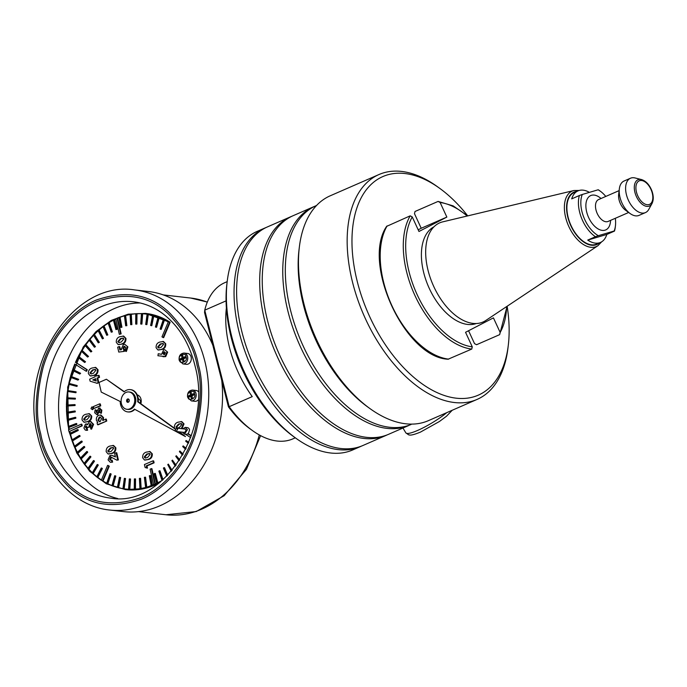 <?xml version="1.0" encoding="UTF-8"?>
<svg xmlns="http://www.w3.org/2000/svg" width="687" height="687" viewBox="0 0 687 687"><rect width="100%" height="100%" fill="white"/><g stroke="black" fill="none" stroke-linecap="round" stroke-linejoin="round"><path stroke-width="1.03" d="M433.832 286.668A54.101 30.906 -113.6 0 1 442.686 221.867L573.885 190.522A30.254 17.287 -113.6 0 0 568.93 226.762A30.254 17.287 -113.6 0 0 597.948 245.697L485.718 320.528A54.101 30.906 -113.6 0 1 433.832 286.668M476.211 323.543A52.822 30.176 -113.6 0 1 429.358 288.566A52.822 30.176 -113.6 0 1 434.012 226.787M471.754 349.073A78.378 44.775 -113.6 0 1 415.085 295.839A78.378 44.775 -113.6 0 1 410.199 215.838L386.601 226.384C361.534 263.276 405.004 357.463 448.087 359.215L471.754 349.073L472.278 346.858L465.546 332.293L493.429 317.875L500.162 332.439L499.638 334.655L476.572 344.719L474.519 343.62L468.568 330.73M418.194 229.819L421.217 228.264L414.484 213.7L415.008 211.484L438.083 201.42L440.127 202.51L446.851 217.083L418.967 231.493L412.243 216.929A76.669 43.805 66.4 0 0 417.232 294.835A76.669 43.805 66.4 0 0 472.278 346.858M507.109 306.265L499.638 334.655M467.692 215.89L453.162 205.885L438.083 201.42M410.199 215.838L412.243 216.929M446.851 217.083L421.217 228.264M227.182 281.636L224.743 282.7A85.188 48.674 66.4 0 0 204.743 310.18L226.075 300.872M228.436 406.833L229.183 406.687A85.188 48.674 66.4 0 0 252.206 430.388L249.905 428.722A81.787 46.725 -113.6 0 1 228.436 406.833L204.546 312.499L204.743 310.18L229.183 406.687L252.249 396.622A85.188 48.674 -113.6 0 1 226.392 308.025M252.206 430.388A85.188 48.674 66.4 0 0 279.171 441.209A85.188 48.674 66.4 0 0 292.868 438.873L295.298 437.808M387.228 434.862A119.272 68.142 -113.6 0 1 385.957 435.446A119.272 68.142 -113.6 0 1 281.447 365.226A119.272 68.142 -113.6 0 1 278.089 225.405A119.272 68.142 -113.6 0 1 290.592 216.8A119.272 68.142 -113.6 0 1 291.881 216.259M361.594 446.043A119.272 68.142 -113.6 0 1 360.323 446.627A119.272 68.142 -113.6 0 1 255.804 376.407A119.272 68.142 -113.6 0 1 252.455 236.586A119.272 68.142 -113.6 0 1 264.959 227.981A119.272 68.142 -113.6 0 1 266.247 227.449M408.052 425.803L408.859 425.459A119.272 68.142 -113.6 0 1 304.444 355.016A119.272 68.142 -113.6 0 1 301.164 215.34A119.272 68.142 -113.6 0 1 313.667 206.735A119.272 68.142 -113.6 0 1 314.955 206.203M295.711 438.108L293.409 436.443A115.863 66.192 -113.6 0 1 226.899 283.954L227.242 281.129A119.272 68.142 66.4 0 0 295.711 438.108A119.272 68.142 66.4 0 0 352.629 449.976L360.323 446.627M264.959 227.981L257.264 231.339A119.272 68.142 66.4 0 0 244.761 239.935A119.272 68.142 66.4 0 0 227.242 281.129M467.735 215.881A119.272 68.142 66.4 0 0 439.809 188.418A119.272 68.142 66.4 0 0 370.379 185.147A119.272 68.142 66.4 0 0 380.048 336.355A119.272 68.142 66.4 0 0 490.75 386.592A119.272 68.142 66.4 0 0 508.277 345.398A119.272 68.142 66.4 0 0 507.143 306.239M508.277 345.398L507.933 348.215A122.681 70.083 -113.6 0 1 489.908 390.585A122.681 70.083 -113.6 0 1 477.044 399.43A122.681 70.083 -113.6 0 1 369.546 327.21A122.681 70.083 -113.6 0 1 366.094 183.386A122.681 70.083 -113.6 0 1 378.958 174.541A122.681 70.083 -113.6 0 1 437.507 186.752L439.809 188.418M408.181 425.751L388.524 434.33A119.272 68.142 -113.6 0 1 284.006 364.101A119.272 68.142 -113.6 0 1 280.657 224.28A119.272 68.142 -113.6 0 1 293.16 215.684L313.667 206.735M385.957 435.446L362.891 445.511A119.272 68.142 -113.6 0 1 258.372 375.291A119.272 68.142 -113.6 0 1 255.014 235.461A119.272 68.142 -113.6 0 1 267.518 226.865L290.592 216.8M477.044 399.43L428.336 420.676A122.681 70.083 -113.6 0 1 369.786 408.464A122.681 70.083 -113.6 0 1 299.36 247.002A122.681 70.083 -113.6 0 1 317.385 204.632A122.681 70.083 -113.6 0 1 330.249 195.786L378.958 174.541M411.075 424.489A119.272 68.142 -113.6 0 1 301.258 341.722A119.272 68.142 -113.6 0 1 316.226 205.619L316.57 205.465M369.786 408.464L367.485 406.798A119.272 68.142 -113.6 0 1 299.017 249.828L299.36 247.002M128.297 402.238A1.7 1.331 -83.5 0 0 127.559 399.027A1.7 1.331 -83.5 0 0 128.297 402.238A1.7 1.331 96.5 0 1 128.624 399.147A1.7 1.331 96.5 0 1 128.632 399.147M129.8 408.851A8.725 6.801 -83.5 0 0 134.738 399.568A8.725 6.801 -83.5 0 0 128.916 391.968A8.725 6.801 -83.5 0 0 126.047 392.414A8.725 6.801 -83.5 0 0 121.118 401.706A8.725 6.801 -83.5 0 0 126.932 409.306A8.725 6.801 -83.5 0 0 129.8 408.851M128.916 391.968L129.98 392.088A8.725 6.801 96.5 0 1 135.803 399.688A8.725 6.801 96.5 0 1 130.865 408.971A8.725 6.801 96.5 0 1 127.997 409.426L126.932 409.306M175.202 429.109L137.675 401.732A11.224 8.742 -83.5 0 0 130.264 389.606A11.224 8.742 -83.5 0 0 126.58 390.19A11.224 8.742 -83.5 0 0 124.098 391.83L106.399 379.241L99.031 382.453L101.229 392.079L120.208 401.483A11.224 8.742 -83.5 0 0 127.713 411.899A11.224 8.742 -83.5 0 0 134.429 409.134L185.456 436.589L178.886 431.797M124.295 391.65L106.399 379.241M175.314 428.868L138.207 401.792A11.224 8.742 -83.5 0 0 130.796 389.666A11.224 8.742 -83.5 0 0 130.53 389.641M185.456 436.589L179.419 431.857M127.98 411.925A11.224 8.742 -83.5 0 0 128.246 411.96A11.224 8.742 -83.5 0 0 134.815 409.34M138.207 401.792L137.675 401.732M212.833 345.235A110.762 86.304 -83.5 0 0 148.469 291.494L134.669 289.923C73.646 280.03 18.712 364.531 37.622 435.773C46.355 475.945 75.544 506.594 109.508 510.012L109.508 510.012A110.762 86.304 -83.5 0 0 205.413 363.621A110.762 86.304 -83.5 0 0 134.669 289.923M117.752 498.539A98.834 77.004 96.5 0 1 61.529 433.978A98.834 77.004 96.5 0 1 140.114 302.958M187.663 353.479A5.453 4.251 96.5 0 1 191.149 357.111A5.453 4.251 96.5 0 1 186.426 364.316L182.862 363.912A5.453 4.251 -83.5 0 0 187.585 356.699A5.453 4.251 -83.5 0 0 184.099 353.075L187.663 353.479M192.54 390.053C188.839 390.456 187.182 392.818 187.577 397.146L191.304 400.89A5.453 4.251 -83.5 0 0 196.027 393.685A5.453 4.251 -83.5 0 0 192.54 390.053L196.104 390.465A5.453 4.251 96.5 0 1 198.285 391.573M137.211 394.87A6.818 5.307 96.5 0 1 141.015 399.31A6.818 5.307 96.5 0 1 140.835 403.716M145.721 313.427A88.666 69.086 96.5 0 1 145.962 313.452A88.666 69.086 96.5 0 1 170.161 322.289L169.414 322.718L169.629 322.229L145.429 313.392L128.177 314.182L111.371 320.365L96.051 331.572L83.161 347.107L67.661 387.09L68.657 430.577L76.764 453.008L89.662 471.23L106.287 483.76L125.283 489.573L143.051 488.68L160.32 482.059M159.015 483.116A88.666 69.086 96.5 0 1 125.815 489.633A88.666 69.086 96.5 0 1 125.558 489.608M182.399 432.2L184.494 434.15L187.448 429.65L185.267 427.383L182.785 428.808M185.267 427.383L187.388 427.623A3.409 2.654 96.5 0 1 189.569 429.89L188.332 433.858L191.304 435.747M138.181 398.374L140.569 400.667L140.311 403.329M177.675 429.238L176.585 428.104L175.108 430.354L176.198 431.488L177.675 429.238M176.585 428.104L185.078 429.074L186.16 430.208L184.691 432.458L176.198 431.488M109.508 510.012L123.308 511.592A110.762 86.304 -83.5 0 0 221.764 380.469M197.109 365.493C202.038 382.298 201.291 404.154 194.876 431.067C187.637 457.413 167.877 486.302 141.256 497.517C112.625 507.444 88.795 503.485 69.756 485.64C53.328 468.697 43.65 451.385 40.705 433.712C35.776 416.906 36.523 395.051 42.938 368.146C50.177 341.791 69.937 312.903 96.558 301.687C125.189 291.76 149.019 295.719 168.057 313.573C184.485 330.516 194.163 347.82 197.109 365.493M99.632 403.862L100.311 403.939L100.749 405.862L93.827 408.507L93.389 406.584L99.632 403.862L100.07 405.785L93.827 408.507M92.419 407.082L93.733 407.855L92.505 409.641L90.976 408.696L91.74 407.005L92.882 407.005M99.735 410.07L97.674 414.596L96.97 414.708L94.669 412.758L95.167 409.735L96.438 410.465L96.077 412.054L96.618 412.569L98.619 408.078L100.104 408.018M95.167 409.735L97.116 410.543L96.755 412.131L97.296 412.647M99.297 408.155L101.839 410.105L101.401 413.265L99.426 412.475L99.727 410.62L99.057 409.993L98.447 411.874L99.126 411.951M103.557 417.653L102.878 417.576L102.621 420.358L106.305 419.122L106.743 421.045L98.198 424.772L97.52 424.695L97.082 422.771L97.786 422.471L96.403 420.341C96.103 417.876 96.901 416.176 98.808 415.231L100.989 415.051L103.557 417.653L103.299 420.435M152.986 460.831L153.665 460.908L154.103 462.832L146.975 465.941L147.482 468.13L145.112 467.529L144.433 464.558L152.986 460.831L153.424 462.755L154.103 462.832M88.125 421.612L83.831 422.144L82.045 419.929C81.925 416.923 83.144 415.051 85.703 414.295L89.413 413.694L91.697 416.03C91.852 419.001 90.658 420.856 88.125 421.612L84.51 422.222M83.831 422.144L84.664 422.265M124.914 346.403L123.566 348.567L124.399 349.597L124.476 351.34L118.765 352.07L117.649 347.201L119.074 346.574L119.839 349.932L121.547 349.64L121.316 349.013L123.411 344.539L124.759 344.299L127.885 346.892L126.391 351.452L125.712 351.375L127.198 346.815M119.074 346.574L119.753 346.66L120.474 349.82M124.759 344.299L127.885 346.892M162.175 349.4L157.881 349.932L156.104 347.708C155.983 344.711 157.203 342.839 159.762 342.083L163.463 341.473L165.747 343.818C165.902 346.78 164.708 348.644 162.175 349.4L158.56 350.009M157.881 349.932L158.723 350.044M94.463 375.342L90.169 375.875L88.383 373.651C88.262 370.654 89.482 368.782 92.041 368.026L95.751 367.425L98.035 369.761C98.181 372.732 96.996 374.587 94.463 375.342L90.847 375.952M90.169 375.875L91.002 375.995M112.273 453.386L107.979 453.918L106.193 451.702C106.073 448.705 107.292 446.825 109.851 446.078L113.561 445.468L115.845 447.804C116 450.775 114.806 452.639 112.273 453.386L108.658 453.995M107.979 453.918L108.812 454.038M174.515 428.284L174.386 427.821C174.266 424.824 175.486 422.943 178.045 422.187L181.754 421.586L184.03 423.922L181.961 428.714M116.069 452.716L116.747 452.793L118.37 459.929L116.919 460.187L111.414 457.319L110.435 457.43L109.619 459.328L110.616 460.281L111.492 460.144L111.929 462.059L110.358 462.308L108.065 459.886L109.894 455.558L111.638 455.335L115.459 456.941L114.643 453.343L116.069 452.716L117.692 459.852L116.919 460.187M111.741 457.379L110.298 459.405L110.985 460.281M111.492 460.144L112.17 460.221L112.608 462.136L110.358 462.308M111.638 455.335L115.39 456.623M98.404 375.36L99.091 375.437L99.529 377.352L97.769 378.116L98.808 382.642L97.253 383.32L90.1 381.182L89.645 379.181L95.227 376.742L95.012 375.78L96.438 375.162L96.652 376.124L98.404 375.36L98.842 377.275L97.09 378.039L97.769 378.116M96.438 375.162L97.253 375.858M167.645 352.122L164.743 349.726L167.645 352.122L165.73 356.596L163.497 356.682M164.743 349.726L163.558 349.923L161.591 354.337L158.233 353.745L161.582 354.294M122.372 344.007L118.078 344.539L116.301 342.324C116.172 339.318 117.4 337.446 119.959 336.69L123.66 336.089L125.944 338.425C126.099 341.396 124.905 343.251 122.372 344.007L118.757 344.616M118.078 344.539L118.911 344.659M90.59 423.716L89.619 426.988L87.515 427.537L85.987 425.94L85.428 427.374L86.485 428.284L86.923 430.208L85.231 430.045L83.891 428.027L85.454 424.059L87.575 424.712L89.31 421.775L90.486 421.578L92.917 424.283L90.882 429.083L90.444 427.159L91.362 424.849L89.731 423.707L88.941 426.91L87.515 427.537M86.339 425.888L86.115 427.451L87.163 428.362L87.601 430.285L85.909 430.122M86.304 423.922L87.61 424.214M90.83 421.646L93.595 424.36L91.56 429.16L90.882 429.083M148.718 459.44L144.425 459.972L142.647 457.757C142.527 454.76 143.746 452.888 146.305 452.132L150.006 451.522L152.291 453.858C152.445 456.829 151.252 458.693 148.718 459.44L145.103 460.058M144.425 459.972L145.266 460.092M198.174 399.903A5.453 4.251 96.5 0 1 194.868 401.302L191.304 400.89M169.947 322.778L163.661 337.635L163.128 337.575L161.969 336.836L168.255 321.98L164.047 319.61L160.689 329.305L161.222 329.365L164.519 319.85M159.264 317.446L156.576 327.278L156.043 327.218L158.774 317.248L163.437 319.309L160.088 328.996L160.689 329.305M153.854 315.608L151.784 325.698L151.252 325.638L153.338 315.462L158.147 317.008L155.417 326.978L156.043 327.218M148.306 314.354L146.881 324.642L146.348 324.582L147.782 314.268L152.694 315.29L150.608 325.466L151.252 325.638M145.627 313.968A88.116 68.657 -83.5 0 0 142.664 313.727L141.908 324.109L140.715 324.015L141.908 324.109M141.47 313.676A88.116 68.657 -83.5 0 0 136.979 313.719L136.885 324.101L135.691 324.075L136.885 324.101M135.777 313.796A88.116 68.657 -83.5 0 0 131.286 314.32L131.87 324.625L130.667 324.668L131.87 324.625M130.092 314.517A88.116 68.657 -83.5 0 0 125.618 315.513L126.872 325.672L125.678 325.784L126.872 325.672M124.45 315.831A88.116 68.657 -83.5 0 0 120.019 317.291L121.934 327.235L120.757 327.424L121.934 327.235M118.894 317.729A88.116 68.657 -83.5 0 0 117.58 318.261L121.144 333.848L119.332 334.346L121.144 333.848M115.837 319.034A88.116 68.657 -83.5 0 0 114.531 319.653L117.099 329.313L115.931 329.562L117.099 329.313M113.449 320.194A88.116 68.657 -83.5 0 0 109.199 322.564L112.385 331.881L111.242 332.19L112.385 331.881M108.16 323.208A88.116 68.657 -83.5 0 0 104.038 326.024L107.833 334.921L106.717 335.299L107.833 334.921M103.067 326.746A88.116 68.657 -83.5 0 0 99.1 329.992L103.479 338.416L102.38 338.854L103.479 338.416M98.189 330.799A88.116 68.657 -83.5 0 0 94.402 334.457L99.34 342.349L98.275 342.839L99.34 342.349M93.578 335.316A88.116 68.657 -83.5 0 0 89.997 339.369L95.45 346.686L94.428 347.227L95.45 346.686M89.25 340.288A88.116 68.657 -83.5 0 0 85.909 344.719L91.843 351.392L90.856 351.984L91.843 351.392M85.24 345.664A88.116 68.657 -83.5 0 0 82.157 350.447L88.529 356.441L87.584 357.077L88.529 356.441M81.573 351.426A88.116 68.657 -83.5 0 0 78.773 356.527L85.54 361.809L84.638 362.478L85.54 361.809M78.275 357.515A88.116 68.657 -83.5 0 0 75.939 362.53L87.258 369.718L86.614 371.246L86.081 371.186L86.725 369.658L87.258 369.718M75.201 364.282A88.116 68.657 -83.5 0 0 73.191 369.563L80.619 373.299L79.812 374.029L80.619 373.299M72.856 370.533A88.116 68.657 -83.5 0 0 71.036 376.433L78.713 379.353L77.966 380.109L78.713 379.353M70.778 377.378A88.116 68.657 -83.5 0 0 69.327 383.475L77.202 385.562L77.03 386.395L76.506 386.334L76.669 385.501L77.202 385.562M69.138 384.385A88.116 68.657 -83.5 0 0 68.073 390.645L76.094 391.882L75.974 392.724L75.441 392.663L75.561 391.822L76.094 391.882M67.953 391.513A88.116 68.657 -83.5 0 0 67.274 397.85M67.214 398.735L74.797 399.053L74.857 398.202L75.39 398.262L75.321 399.113L67.214 398.735A88.116 68.657 -83.5 0 0 66.948 405.055M66.94 406L74.557 405.459L74.565 404.609L75.098 404.669L75.089 405.519L66.94 406A88.116 68.657 -83.5 0 0 67.086 412.243M67.146 413.231L74.737 411.839L74.694 410.998L75.218 411.058L75.269 411.899L67.146 413.231A88.116 68.657 -83.5 0 0 67.687 419.353M67.815 420.384L75.33 418.151L75.227 417.318L75.759 417.378L75.862 418.211L67.815 420.384A88.116 68.657 -83.5 0 0 68.743 426.352M68.949 427.408L76.334 424.343L76.18 423.527L76.712 423.587L76.867 424.403L68.949 427.408A88.116 68.657 -83.5 0 0 69.353 429.392M69.782 431.264L81.701 425.768L81.332 424.162L81.865 424.223L82.225 425.828L69.782 431.264A88.116 68.657 -83.5 0 0 70.254 433.179M70.538 434.261L77.743 430.38L77.537 429.59L78.069 429.65L78.275 430.44L70.538 434.261A88.116 68.657 -83.5 0 0 72.212 439.8M72.582 440.882L79.812 435.515L80.078 436.279L72.582 440.882A88.116 68.657 -83.5 0 0 74.591 446.164M75.046 447.237L81.951 441.157L82.26 441.887L75.046 447.237A88.116 68.657 -83.5 0 0 77.391 452.235M77.932 453.283L84.449 446.524L84.802 447.211L77.932 453.283A88.116 68.657 -83.5 0 0 80.585 457.954M81.221 458.976L80.688 458.916L87.172 452.166L86.768 451.522L87.301 451.582L87.704 452.226L81.221 458.976A88.116 68.657 -83.5 0 0 84.157 463.304M84.87 464.275L84.346 464.214L90.401 456.838L89.954 456.237L90.486 456.297L90.933 456.898L84.87 464.275A88.116 68.657 -83.5 0 0 88.073 468.233M88.881 469.144L88.348 469.084L93.93 461.132L93.449 460.582L93.982 460.642L94.463 461.192L88.881 469.144A88.116 68.657 -83.5 0 0 92.324 472.716M93.2 473.549L92.676 473.489L97.752 465.013L97.228 464.524L97.76 464.584L98.275 465.073L93.2 473.549A88.116 68.657 -83.5 0 0 96.867 476.718M97.82 477.474L97.288 477.405L101.822 468.465L101.264 468.027L101.796 468.087L102.354 468.525L97.82 477.474A88.116 68.657 -83.5 0 0 101.393 480.024M102.99 481.046L102.457 480.986L108.744 466.129L108.108 465.451L109.276 466.19L102.99 481.046A88.116 68.657 -83.5 0 0 106.725 483.176M107.799 483.725L107.275 483.665L110.624 473.97L110.023 473.661L110.547 473.721L111.157 474.03L107.799 483.725A88.116 68.657 -83.5 0 0 111.972 485.589M113.097 486.018L112.565 485.958L115.296 475.988L114.669 475.748L115.201 475.808L115.828 476.048L113.097 486.018A88.116 68.657 -83.5 0 0 117.391 487.427M118.55 487.736L118.018 487.676L120.105 477.499L119.461 477.328L119.993 477.388L120.637 477.559L118.55 487.736A88.116 68.657 -83.5 0 0 122.939 488.672M124.115 488.861L123.591 488.801L125.017 478.487L124.364 478.392L125.549 478.547L124.115 488.861A88.116 68.657 -83.5 0 0 125.609 489.067M162.664 480.084L159.47 470.775L158.86 471.153L162.046 480.462L157.34 483.064L154.781 473.403L154.146 473.721L156.705 483.382L154.944 484.206L151.38 468.62L150.101 469.178L153.656 484.764L151.87 485.486L149.955 475.55L149.311 475.79L151.217 485.735L146.288 487.341L145.034 477.182L144.373 477.362L145.627 487.512L140.629 488.603L140.045 478.298L139.375 478.41L139.959 488.706L134.927 489.264L135.021 478.891L134.351 478.933L134.266 489.307L129.242 489.333L129.998 478.959L130.53 479.019L129.774 489.359M135.021 478.891L135.554 478.951L135.459 489.23M140.045 478.298L140.569 478.358L141.144 488.509M145.034 477.182L145.558 477.242L146.786 487.195M149.955 475.55L150.487 475.61L152.351 485.297M151.38 468.62L151.913 468.68L155.408 483.992M154.781 473.403L155.314 473.463L157.795 482.832M159.47 470.775L160.002 470.835L163.042 479.706M167.362 475.541L163.995 467.667L164.528 467.727L167.705 475.181M171.75 470.689L168.324 464.111L172.051 470.32M175.803 465.528L172.437 460.127L176.07 465.168M179.539 460.101L176.284 455.739L179.762 459.749M182.931 454.442L179.857 450.981L183.111 454.116M185.988 448.585L183.128 445.889L186.134 448.285M188.71 442.548L186.065 440.496L188.822 442.282M100.749 405.862L100.07 405.785M92.96 409.564L92.281 409.478L93.054 407.777L93.672 407.846M91.74 407.005L93.054 407.777M99.237 411.204L98.559 411.118M99.383 410.036L99.727 410.62M101.839 410.105L101.161 410.027L100.723 413.188M98.619 408.078L101.161 410.027M96.755 412.131L96.077 412.054L96.618 412.569M97.116 410.543L96.438 410.465M97.674 414.596L96.996 414.519L98.447 411.874M100.302 414.974L102.878 417.576M106.743 421.045L97.52 424.695M105.626 419.044L106.064 420.968M146.975 465.941L146.297 465.855L146.803 468.053M153.424 462.755L146.297 465.855M88.735 413.617L91.697 416.03M91.019 415.953C91.173 418.924 89.98 420.779 87.447 421.535M124.579 346.514L123.9 346.437L124.596 346.317M123.566 348.567L122.887 348.489L123.9 346.437L125.644 347.373L125.214 349.185L125.712 351.375M124.476 351.34L118.765 352.07M124.399 349.597L123.72 349.52L123.789 351.263M122.887 348.489L123.72 349.52M162.785 341.396L165.747 343.818M165.069 343.74C165.224 346.703 164.03 348.567 161.497 349.322M95.072 367.347L98.035 369.761M97.356 369.683C97.502 372.646 96.317 374.509 93.784 375.265M112.883 445.391L115.845 447.804M115.167 447.726C115.322 450.698 114.128 452.561 111.595 453.308M181.067 421.509L184.03 423.922M183.352 423.845L181.282 428.636M118.37 459.929L117.692 459.852M112.608 462.136L111.929 462.059M110.298 459.405L109.619 459.328M111.122 457.508L110.435 457.43M99.529 377.352L98.842 377.275M98.808 382.642L96.575 383.243M97.09 378.039L98.129 382.565M158.233 353.745L157.933 355.746L165.73 356.596M164.099 356.768L162.819 356.605M166.967 352.045L165.052 356.519M122.982 336.012L125.944 338.425M125.266 338.348C125.42 341.319 124.227 343.174 121.693 343.929M89.619 426.988L88.941 426.91M90.409 423.785L89.731 423.707L90.272 423.621M93.595 424.36L92.917 424.283M87.601 430.285L86.923 430.208M86.665 430.371L85.231 430.045M87.163 428.362L86.313 428.284M86.115 427.451L85.428 427.374M149.328 451.445L152.291 453.858M151.612 453.781C151.767 456.752 150.573 458.615 148.04 459.363M169.629 322.229L170.161 322.289M188.332 433.858L186.083 434.339M191.226 435.97L187.8 433.798M190.66 437.55L185.481 434.261M186.065 440.496L185.696 441.226L188.384 443.321M183.128 445.889L182.708 446.584L185.627 449.324M179.857 450.981L179.401 451.634L182.527 455.155M176.284 455.739L175.786 456.348L179.101 460.779M172.437 460.127L171.905 460.676L175.331 466.172M168.324 464.111L167.765 464.61L171.235 471.282M163.995 467.667L163.403 468.105L166.821 476.1M129.998 478.959L129.336 478.925L128.572 489.307L123.591 488.801M125.017 478.487L125.549 478.547M124.364 478.392L122.93 488.706L118.018 487.676M120.105 477.499L120.637 477.559M119.461 477.328L117.374 487.504L112.565 485.958M115.296 475.988L115.828 476.048M114.669 475.748L111.938 485.718L107.275 483.665M110.624 473.97L111.157 474.03M110.023 473.661L106.665 483.356L102.457 480.986M108.744 466.129L109.276 466.19M97.288 477.405L101.298 480.247L107.584 465.391M101.822 468.465L102.354 468.525M101.264 468.027L96.738 476.976L92.676 473.489M97.752 465.013L98.275 465.073M97.228 464.524L92.152 472.999L88.348 469.084M93.93 461.132L94.463 461.192M93.449 460.582L87.859 468.534L84.346 464.214M90.401 456.838L90.933 456.898M89.954 456.237L83.9 463.613L80.688 458.916M87.172 452.166L87.704 452.226M86.768 451.522L80.285 458.272L77.408 453.222M84.278 447.151L84.802 447.211M83.917 446.464L77.047 452.535L74.522 447.177M81.727 441.827L82.26 441.887M81.418 441.097L74.205 446.456L72.049 440.822M79.546 436.219L80.078 436.279M79.28 435.455L71.783 440.066L70.005 434.201M77.743 430.38L78.275 430.44M77.537 429.59L69.799 433.411L69.25 431.196M81.701 425.768L82.225 425.828M68.417 427.348L68.88 429.598L81.332 424.162M76.334 424.343L76.867 424.403M76.18 423.527L68.262 426.533L67.283 420.324M75.33 418.151L75.862 418.211M75.227 417.318L67.18 419.491L66.613 413.17M74.737 411.839L75.269 411.899M74.694 410.998L66.562 412.329L66.416 405.94M74.557 405.459L75.089 405.519M74.565 404.609L66.416 405.09L66.682 398.675M74.797 399.053L75.321 399.113M74.857 398.202L66.742 397.825L67.42 391.427L75.441 392.663M75.561 391.822L68.073 390.645M76.506 386.334L68.623 384.248L67.541 390.585M76.669 385.501L69.327 383.475M77.966 380.109L70.289 377.189L68.794 383.415M78.189 379.293L71.036 376.433M79.812 374.029L72.393 370.302L70.512 376.373M80.087 373.239L73.191 369.563M86.081 371.186L74.763 364.007L72.667 369.503M75.939 362.53L86.725 369.658M84.638 362.478L77.871 357.197L75.415 362.47M85.016 361.74L78.773 356.527M87.584 357.077L81.212 351.083L78.241 356.467M87.996 356.381L82.157 350.447M90.856 351.984L84.922 345.303L81.624 350.387M91.311 351.332L85.909 344.719M94.428 347.227L88.975 339.919L85.377 344.651M94.918 346.626L89.997 339.369M98.275 342.839L93.346 334.947L89.473 339.309M98.808 342.289L94.402 334.457M102.38 338.854L98.001 330.43L93.879 334.397M102.947 338.356L98.567 329.932L99.1 329.992M106.717 335.299L102.913 326.402L98.567 329.932M107.301 334.861L103.505 325.964L104.038 326.024M111.242 332.19L108.048 322.881L103.505 325.964M111.852 331.821L108.666 322.504L109.199 322.564M115.931 329.562L113.372 319.902L108.666 322.504M116.567 329.253L114.008 319.592L114.531 319.653M119.332 334.346L115.768 318.759L114.008 319.592M117.58 318.261L117.056 318.201L120.611 333.788M120.757 327.424L118.842 317.48L117.056 318.201M121.401 327.175L119.495 317.231L120.019 317.291M125.678 325.784L124.424 315.634L119.495 317.231M126.339 325.612L125.086 315.453L125.618 315.513M130.667 324.668L130.083 314.371L125.086 315.453M131.337 324.565L130.753 314.26L131.286 314.32M135.691 324.075L135.786 313.701L130.753 314.26M136.361 324.041L136.447 313.658L136.979 313.719M140.715 324.015L141.47 313.633L136.447 313.658M141.376 324.041L142.14 313.667L142.664 313.727M146.348 324.582L145.696 324.479L147.121 314.165L142.14 313.667M169.414 322.718L163.128 337.575M100.216 421.56L99.366 421.706L97.923 420.135L99.22 417.164L100.087 417.018L101.539 418.555L100.216 421.56M83.574 419.207L86.141 416.219L88.632 415.712L89.49 416.631L87.026 419.602L84.63 420.221L83.574 419.207L84.252 419.285L86.82 416.296L89.31 415.79M157.624 346.995L160.2 344.007L162.682 343.5L163.54 344.41L161.076 347.39L158.688 348.008L157.624 346.995L158.302 347.072L160.878 344.084L163.36 343.577M89.903 372.938L92.479 369.95L94.969 369.443L95.819 370.362L93.363 373.333L90.967 373.951L89.903 372.938L90.581 373.015L93.157 370.027L95.648 369.52M107.722 450.99L110.289 447.993L112.78 447.486L113.638 448.405L111.174 451.385L108.778 452.003L107.722 450.99L108.4 451.067L110.968 448.07L113.458 447.563M175.906 427.099L178.483 424.111L180.964 423.604L181.823 424.523L179.359 427.494L176.971 428.113L175.906 427.099L176.585 427.177L179.161 424.188L181.651 423.681M95.665 378.666L92.762 379.928L96.206 381.027L95.665 378.666M164.536 354.629L163.034 353.805L163.91 351.89L165.438 352.749L163.961 354.732M163.034 353.805L163.712 353.882L164.588 351.967L163.91 351.89L164.502 351.787M117.82 341.602L120.397 338.614L122.879 338.107L123.737 339.026L121.273 341.997L118.885 342.615L117.82 341.602L118.499 341.679L121.075 338.691L123.557 338.184M144.167 457.044L146.743 454.047L149.225 453.549L150.084 454.459L147.619 457.439L145.232 458.057L144.167 457.044L144.845 457.121L147.422 454.133L149.903 453.626M97.923 420.135L98.602 420.212L99.898 417.241L99.22 417.164M99.718 421.706L98.602 420.212M99.898 417.241L100.405 417.095M183.18 357.515L185.112 356.673L185.413 358.004L183.489 358.846L184.039 361.259L182.974 361.731L182.424 359.31L180.492 360.151L180.192 358.82L182.115 357.979L181.566 355.565L182.63 355.102L183.18 357.515L185.353 357.738M86.141 416.219L86.82 416.296M84.973 420.229L84.252 419.285M160.2 344.007L160.878 344.084M159.032 348.008L158.302 347.072M92.479 369.95L93.157 370.027M91.311 373.96L90.581 373.015M110.289 447.993L110.968 448.07M109.13 452.003L108.4 451.067M178.483 424.111L179.161 424.188M177.315 428.121L176.585 427.177M96.171 380.881L92.762 379.928M93.441 380.005L95.751 379.001M164.305 354.707L163.712 353.882M120.397 338.614L121.075 338.691M119.229 342.624L118.499 341.679M146.743 454.047L147.422 454.133M145.575 458.057L144.845 457.121M190.857 396.296L188.934 397.138L188.624 395.798L190.557 394.956L190.007 392.543L191.072 392.079L191.621 394.493L193.554 393.651L193.854 394.991L191.931 395.832L192.48 398.245L191.415 398.709L190.857 396.296L192.068 396.433M182.768 355.703L181.566 355.565M184.099 357.618L184.236 358.219L182.115 357.979M184.236 358.219L182.313 359.061L180.192 358.82M183.627 359.456L182.424 359.31M190.814 396.313L188.624 395.798M191.621 394.493L193.794 394.716M190.007 392.543L191.209 392.681M190.557 394.956L192.678 395.205L192.54 394.604M190.754 396.047L192.678 395.205M641.495 179.565L635.037 177.959A18.747 10.709 66.4 0 0 630.468 178.234A18.747 10.709 66.4 0 0 627.635 198.466A18.747 10.709 66.4 0 0 645.454 212.592A18.747 10.709 66.4 0 0 648.76 209.423L651.98 203.592C653.741 199.994 653.663 195.615 651.74 190.462C649.318 184.605 645.9 180.973 641.495 179.565A14.315 8.175 66.4 0 0 635.844 195.228A14.315 8.175 66.4 0 0 651.98 203.592M630.468 178.234L624.054 181.025A18.747 10.709 66.4 0 0 619.339 188.848A18.747 10.709 66.4 0 0 621.228 201.257A18.747 10.709 66.4 0 0 630.099 213.52A18.747 10.709 66.4 0 0 639.039 215.383L645.454 212.592M619.339 188.848L618.652 194.49A11.928 6.81 66.4 0 0 619.854 202.382A11.928 6.81 66.4 0 0 625.496 210.188L630.099 213.52M605.797 196.43A26.407 15.088 66.4 0 0 600.266 191.166A26.407 15.088 66.4 0 0 598.128 189.784L582.293 194.473A26.407 15.088 66.4 0 0 583.684 217.049A26.407 15.088 66.4 0 0 598.317 235.693L614.152 231.004A26.407 15.088 66.4 0 0 615.432 225.92A26.407 15.088 66.4 0 0 615.329 218.294M582.293 194.473L579.39 195.512A28.115 16.059 66.4 0 0 581.46 217.882A28.115 16.059 66.4 0 0 595.423 236.732L598.317 235.693M579.39 195.512L571.704 198.869A28.115 16.059 -113.6 0 1 578.007 190.883L574.169 192.566A28.115 16.059 66.4 0 0 569.927 222.914A28.115 16.059 66.4 0 0 596.642 244.1L600.49 242.425A28.115 16.059 66.4 0 0 606.793 234.447L587.728 240.089A28.115 16.059 66.4 0 0 600.49 242.425M578.007 190.883A28.115 16.059 -113.6 0 1 589.412 192.369M600.266 191.166L599.116 190.333A28.115 16.059 66.4 0 0 598.463 189.87L598.128 189.784M614.152 231.004L614.487 231.09A28.115 16.059 66.4 0 0 615.26 227.328L615.432 225.92M614.487 231.09L606.793 234.447M587.728 240.089L595.423 236.732M576.831 191.398A28.571 16.325 66.4 0 0 570.88 225.843A28.571 16.325 66.4 0 0 599.313 242.94M387.125 225.903A78.378 44.775 66.4 0 0 392.011 305.904A78.378 44.775 66.4 0 0 448.688 359.138M500.162 332.439A76.669 43.805 66.4 0 0 506.654 306.565M467.16 216.019A76.669 43.805 66.4 0 0 440.127 202.51M452.226 410.259L446.516 416.219L439.44 421.483L420.496 432.08C409.495 436.614 409.263 434.605 408.688 434.871L405.837 432.844A27.265 4.895 -30.9 0 0 417.696 430.397A27.265 4.895 -30.9 0 0 446.722 412.664M163.257 294.903L190.728 298.046A109.061 84.973 96.5 0 1 207.302 302.143M110.865 498.161A98.834 77.004 96.5 0 1 47.738 432.398A98.834 77.004 96.5 0 1 133.321 301.773C143.669 302.976 153.338 306.814 162.304 313.281C178.603 325.415 189.603 343.32 195.306 366.995C212.549 431.582 162.295 507.435 110.865 498.161M259.274 434.923A109.061 84.973 96.5 0 1 165.945 514.752L138.482 511.609M110.306 455.773L110.985 457.499M152.626 314.646L151.956 315.041M198.388 364.934C203.395 381.774 202.639 403.99 196.121 431.582C188.796 458.272 168.693 487.744 141.616 499.123C112.488 509.204 88.262 505.177 68.949 487.049C52.152 469.625 42.311 452.029 39.425 434.27C34.419 417.438 35.174 395.223 41.692 367.622C49.009 340.932 69.121 311.46 96.197 300.082C125.326 290 149.551 294.027 168.865 312.156C185.662 329.58 195.503 347.175 198.388 364.934M114.866 456.348L114.188 456.271M186.083 356.982C188.367 361.353 179.47 365.235 179.522 359.842C177.237 355.471 186.134 351.598 186.083 356.982M194.524 393.96C196.8 398.331 187.903 402.213 187.963 396.828C185.679 392.457 194.576 388.576 194.524 393.96M651.439 190.522A12.838 7.334 66.4 0 0 639.717 180.664A12.838 7.334 66.4 0 0 637.296 194.704A12.838 7.334 66.4 0 0 649.009 204.563A12.838 7.334 66.4 0 0 651.439 190.522M598.48 199.616L598.583 199.573A11.928 6.81 66.4 0 0 596.78 212.446A11.928 6.81 66.4 0 0 608.115 221.437L628.657 212.481M601.022 198.509A18.747 10.709 66.4 0 0 588.098 197.684A18.747 10.709 66.4 0 0 587.9 215.795A18.747 10.709 66.4 0 0 601.537 230.282A18.747 10.709 66.4 0 0 610.563 220.372M579.244 190.454L573.885 190.522M601.649 241.815L597.948 245.697M405.837 432.844L402.96 428.027M130.264 389.606L130.796 389.666M127.713 411.899L128.246 411.96M125.283 489.573L125.815 489.633M260.605 435.644L246.427 469.35L224.16 495.705L196.25 511.549L165.945 514.752M190.728 298.046L207.328 302.065M91.165 421.655L90.486 421.578M145.429 313.392L145.962 313.452M184.494 434.15L186.083 434.33M184.099 353.075C180.398 353.47 178.74 355.832 179.135 360.168L182.862 363.912M100.044 421.784L99.366 421.706M598.583 199.573L619.124 190.617"/></g></svg>
